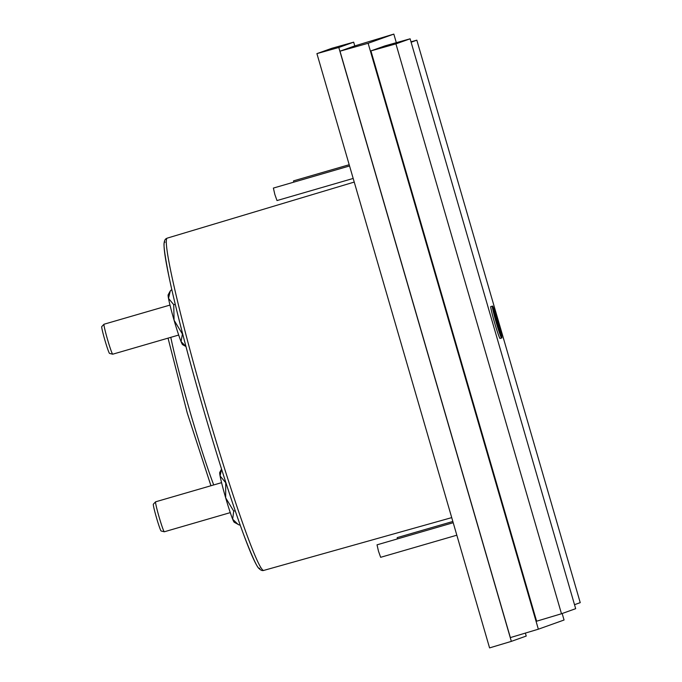 <?xml version="1.0" encoding="UTF-8"?>
<svg xmlns="http://www.w3.org/2000/svg" width="682" height="682" viewBox="0 0 682 682"><rect width="100%" height="100%" fill="white"/><g stroke="black" fill="none" stroke-linecap="round" stroke-linejoin="round"><path stroke-width="1.02" d="M210.96 485.746L187.243 412.951L168.036 338.136L187.235 412.96L210.943 485.755M452.839 521.474L397.197 537.621L397.35 538.933M349.193 164.72L293.55 180.866L293.703 182.179M453.206 522.719L377.027 544.833L378.484 551.192L380.65 557.313L456.829 535.199M349.559 165.965L273.38 188.079L274.837 194.438L277.003 200.559L353.182 178.445M104.031 324.223A15.601 0.895 73.8 0 0 104.031 324.231A15.601 0.895 73.8 0 0 104.022 324.231A15.601 0.895 73.8 0 0 104.005 324.24A15.601 0.895 73.8 0 0 107.517 339.457A15.601 0.895 73.8 0 0 112.7 354.197A15.601 0.895 73.8 0 0 112.726 354.197A15.601 0.895 73.8 0 0 112.735 354.188M221.573 482.66L155.624 501.807A15.601 0.895 73.8 0 0 155.615 501.816L155.624 501.807A15.601 0.895 73.8 0 0 155.598 501.824A15.601 0.895 73.8 0 0 159.111 517.041A15.601 0.895 73.8 0 0 164.294 531.781A15.601 0.895 73.8 0 0 164.319 531.781A15.601 0.895 73.8 0 0 164.328 531.772L230.277 512.625M101.78 326.576A13.972 0.801 73.8 0 0 101.763 326.584A13.972 0.801 73.8 0 0 104.909 340.216A13.972 0.801 73.8 0 0 109.546 353.412A13.972 0.801 73.8 0 0 109.58 353.412M155.598 501.824L153.356 504.168A13.972 0.801 73.8 0 0 153.356 504.168A13.972 0.801 73.8 0 0 156.502 517.8A13.972 0.801 73.8 0 0 161.14 530.997A13.972 0.801 73.8 0 0 161.174 530.997M525.362 633.092L526.223 636.059L511.347 641.37L489.574 647.9L316.917 53.622L331.819 48.303L353.677 42.165L354.768 45.907L339.994 51.184L510.358 637.593L538.354 629.196L368.127 43.281L393.829 34.1L396.319 42.676M316.917 53.622L338.801 47.476L353.677 42.165M511.347 641.37L338.801 47.476M393.829 34.1L354.768 45.907M562.164 613.502L564.057 620.015L538.354 629.196M339.994 51.184L368.127 43.281M410.121 38.806L575.676 608.676L561.491 613.749L536.615 621.208L370.923 50.894L385.134 45.822L410.121 38.806L395.927 43.87L370.923 50.894M561.491 613.749L395.927 43.87M410.99 41.824L416.83 40.178L580.237 602.649L574.525 604.687M411.11 42.224L416.83 40.178M500.324 338.357L501.884 337.922A16.905 0.972 -106.2 0 0 498.031 321.827A16.905 0.972 -106.2 0 0 492.643 306.065L492.285 306.175M501.517 338.008L499.957 338.46A16.905 0.972 -106.2 0 1 494.569 322.697A16.905 0.972 -106.2 0 1 490.716 306.602L492.276 306.15A16.905 0.972 -106.2 0 0 496.129 322.245A16.905 0.972 -106.2 0 0 501.517 338.008L492.276 306.15M492.643 306.065L501.884 337.922M182.12 333.532L174.072 320.233A26.001 1.5 73.8 0 0 181.062 341.605A26.001 1.5 73.8 0 0 182.64 344.683L185.956 346.516L181.062 341.605L182.52 333.413M173.74 304.701L168.497 298.358A26.001 1.5 73.8 0 0 174.072 320.233L173.74 304.701L175.231 304.266M170.295 290.924L168.164 294.82A26.001 1.5 73.8 0 0 168.497 298.358L170.295 290.924L171.787 289.535M237.992 524.347L232.656 519.19A26.001 1.5 73.8 0 0 234.233 522.267L239.314 525.029L240.098 524.799M233.713 511.116L225.665 497.817A26.001 1.5 73.8 0 0 232.656 519.19L233.713 511.116L235.179 510.69M225.333 482.285L220.09 475.942A26.001 1.5 73.8 0 0 225.665 497.817L225.725 482.165M220.09 475.942L221.565 469.131L219.757 472.404A26.001 1.5 73.8 0 0 220.09 475.942M167.243 238.129A173.006 9.957 73.8 0 0 206.015 407.29A173.006 9.957 73.8 0 0 263.738 570.416C261.982 571.022 260.012 569.913 257.83 567.109C255.98 564.355 253.678 559.7 250.925 553.153C246.731 543.187 241.624 529.462 235.622 511.977C225.427 482.174 214.651 447.767 203.287 408.765C182.375 337.002 165.538 268.154 164.191 248.231C163.305 238.24 166.621 238.717 167.081 238.188L167.269 238.12A173.006 9.957 73.8 0 0 167.243 238.129M165.061 242.153C162.828 240.55 164.14 252.076 169 276.73C174.294 302.45 187.09 353.131 203.202 408.458C219.246 463.811 235.529 513.248 244.778 537.552C253.815 560.723 258.81 570.928 259.782 568.183M170.798 337.334A93.971 5.413 73.8 0 0 213.722 484.945M167.303 238.112A173.006 9.957 73.8 0 0 167.269 238.12L354.239 182.068M263.738 570.416L451.723 517.621M178.684 335.05L112.726 354.197M109.546 353.412L112.7 354.197M101.763 326.584L104.005 324.24M161.14 530.997L164.294 531.781M169.98 305.084L104.031 324.231"/></g></svg>
